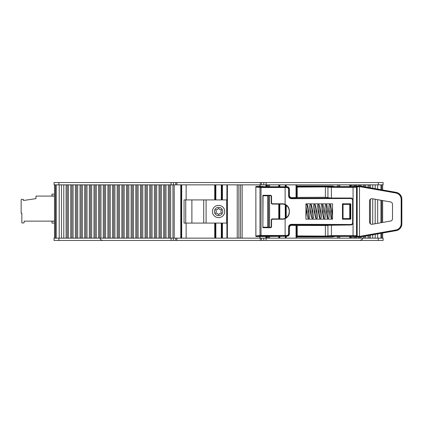 <?xml version="1.0" encoding="UTF-8"?>
<svg xmlns="http://www.w3.org/2000/svg" width="423" height="423" viewBox="0 0 423 423"><rect width="100%" height="100%" fill="white"/><g stroke="black" fill="none" stroke-linecap="round" stroke-linejoin="round"><path stroke-width="0.63" d="M54.519 195.976L51.971 195.976L51.971 194.12L54.519 194.12M54.519 196.092L35.981 196.092L35.981 198.641L23.466 200.491L23.466 199.799A0.465 0.465 0 0 0 23.006 199.333L21.615 199.333A0.465 0.465 0 0 0 21.15 199.799L21.15 213.24L21.843 213.24L21.843 222.969L23.466 222.969A0.693 0.693 0 0 0 24.164 222.276L24.164 221.118L54.519 221.118M54.519 223.085L51.971 223.085L51.971 221.234L54.519 221.234M24.164 221.118L24.164 222.276M215.841 210.427A0.465 0.465 0 0 1 216.285 209.66A1.56 1.56 0 0 0 218.141 208.587A0.465 0.465 0 0 1 219.029 208.587A1.56 1.56 0 0 0 220.885 209.66A0.465 0.465 0 0 1 221.329 210.427A1.56 1.56 0 0 0 221.329 212.573A0.465 0.465 0 0 1 220.885 213.34A1.56 1.56 0 0 0 219.029 214.413A0.465 0.465 0 0 1 218.141 214.413A1.56 1.56 0 0 0 216.285 213.34A0.465 0.465 0 0 1 215.841 212.573A1.56 1.56 0 0 0 215.841 210.427M212.441 211.5A6.139 6.139 0 0 1 221.652 206.181A6.139 6.139 0 0 1 221.652 216.819A6.139 6.139 0 0 1 212.441 211.5M214.413 211.5A4.172 4.172 0 0 1 220.669 207.889A4.172 4.172 0 0 1 220.669 215.111A4.172 4.172 0 0 1 214.413 211.5M215.556 199.915L215.556 184.851L215.534 199.915M206.091 223.085L226.691 223.085L226.691 199.915L184.058 199.915L184.058 223.085L206.091 223.085L206.091 199.915M285.726 236.235L285.726 238.149L338.617 238.149L338.617 236.383L338.617 238.149L339.775 238.149L339.775 236.383M339.775 186.617L339.775 184.851L338.617 184.851L338.617 186.617L338.617 184.851L296.047 184.851L296.047 197.599M271.265 226.263L271.265 220.066L271.566 220.367L271.566 226.564L271.265 226.263A1.163 1.158 45 0 1 270.107 227.415L270.408 227.722L262.868 227.722L263.043 195.807L267.711 195.807M263.043 227.193L267.711 227.193M296.444 197.181L296.66 197.515L291.711 197.673C290.294 197.557 289.517 196.795 289.38 195.394L288.618 195.923C288.782 197.61 289.707 198.53 291.394 198.694L350.757 198.498C351.883 198.609 352.502 199.222 352.613 200.354L352.613 222.646L353.057 222.646C352.909 224.084 352.137 224.856 350.741 224.962L350.757 224.502L291.394 224.306L291.378 224.766L350.741 224.973A2.327 2.316 90 0 0 353.057 222.651L353.057 200.354L353.057 235.637L331.405 235.637L325.393 236.082L297.21 235.939L297.168 236.404A0.465 0.465 -161.6 0 1 296.703 235.939L296.645 236.119A0.465 0.465 108.4 0 0 296.645 236.145L296.444 236.145M291.394 224.306C289.707 224.47 288.782 225.39 288.618 227.077L288.618 233.639L289.062 233.639C288.935 235.045 288.163 235.812 286.741 235.949L287.043 236.246C288.46 236.119 289.237 235.357 289.38 233.956L289.38 227.606C289.517 226.205 290.294 225.443 291.711 225.327L296.66 225.485L296.444 225.819M296.444 236.991L332.383 236.991L334.863 236.383L349.377 236.383L350.535 236.441L350.699 236.933L360.137 236.991L395.891 230.461C399.455 229.567 401.369 227.288 401.628 223.624L401.168 223.624A6.504 6.488 40 0 1 395.812 230.006L360.079 236.309L360.121 236.769L359.481 236.769L359.481 236.309L357.171 236.177L356.52 235.785L353.057 235.637L353.057 236.103L356.06 236.246L356.711 236.637L357.171 236.177L357.171 186.823L360.079 186.691L360.137 186.009L396.113 192.354L395.812 192.994A6.504 6.488 -40 0 1 401.168 199.376L401.168 223.624M296.444 186.855L297.099 186.395L296.444 186.395M296.444 186.009L332.383 186.009L334.863 186.617L349.377 186.617L350.535 186.559L350.699 186.067L360.137 186.009M327.931 235.934L328.391 236.399L325.35 236.542L297.099 236.605L296.645 236.145M296.645 225.819L296.645 236.119M401.168 199.376L401.85 199.191L401.85 223.809L401.628 199.376C401.369 195.712 399.455 193.433 395.891 192.539L360.121 186.231L356.711 186.363L357.171 186.823L356.52 187.215L353.057 187.363L353.057 200.349L352.613 200.354M328.391 186.739L327.931 187.204L331.405 187.363L353.057 187.363L353.057 186.897L328.391 186.601L327.931 187.066L327.931 197.721L331.405 198.027L331.405 186.897M328.391 186.601L325.35 186.458L325.393 186.918L327.931 187.066M296.703 187.051L296.703 187.061A0.465 0.465 -18.4 0 1 297.168 186.596L297.21 187.061L325.393 186.918L325.393 197.292L327.931 197.493M296.645 186.855A0.465 0.465 -108.4 0 0 296.645 186.881L296.645 197.181M297.21 225.475L296.703 225.517L296.703 235.939L297.21 235.939L297.21 225.475L327.931 225.507M350.741 224.973L327.931 225.279L327.931 235.796L328.391 236.261L353.057 236.103M372.208 224.28L390.588 221.039A2.316 2.316 40 0 0 392.502 218.76L392.502 204.24A2.316 2.316 -40 0 0 390.588 201.961L372.208 198.72A2.316 2.316 -130 0 0 369.49 201.004L369.49 221.996A2.316 2.316 130 0 0 372.208 224.28M350.757 198.498L350.741 198.038C352.137 198.149 352.909 198.921 353.057 200.354A2.327 2.316 -90 0 0 350.741 198.027L331.405 198.027M296.687 197.388L325.393 197.292M287.043 236.246L255.862 236.573L261.028 235.944L286.741 235.949L286.762 235.484L285.123 235.484L285.113 235.944M289.232 211.912C289.062 215.069 287.524 217.269 284.616 218.511A6.964 6.953 71.6 0 1 282.3 218.908L282.4 219.214A6.964 6.953 71.6 0 0 285.123 218.654C287.799 217.359 289.205 215.222 289.343 212.251L289.232 211.088C289.062 207.931 287.524 205.731 284.616 204.489A6.964 6.953 -71.6 0 0 282.3 204.092L272.423 204.092L272.724 203.786A1.163 1.158 135 0 1 271.566 202.633L271.265 202.934A1.163 1.158 135 0 0 272.423 204.092M285.113 187.056L285.123 187.516L286.762 187.516L286.741 187.051L261.028 187.056L255.862 186.427L261.192 186.337L265.358 186.776L287.043 186.755L286.741 187.051C288.169 187.193 288.941 187.965 289.062 189.361L288.618 189.361L288.618 195.923M350.741 198.027L291.378 198.234C289.966 198.101 289.195 197.33 289.062 195.923L289.062 189.361L289.38 189.044C289.237 187.643 288.46 186.881 287.043 186.755M289.38 189.044L289.38 195.394M401.85 199.191A6.969 6.953 -40 0 0 396.113 192.354M395.812 230.006L396.113 230.646A6.969 6.953 40 0 0 401.85 223.809M396.113 230.646L360.137 236.991M288.618 227.077L289.062 227.077C289.195 225.671 289.966 224.899 291.378 224.766L291.711 225.327M291.711 197.673L291.394 198.694M285.123 218.654L285.123 235.484L261.028 235.484L259.981 235.505L260.399 235.965M260.399 187.035L259.981 187.495L259.981 235.505L255.904 235.96L255.862 236.478M255.904 235.96L255.862 186.834L255.862 236.166M255.904 187.04L261.028 187.516L285.123 187.516L285.123 204.346C287.799 205.641 289.205 207.778 289.343 210.749L289.343 212.251M255.862 186.522L255.862 186.834M305.914 219.146L305.914 203.854L332.563 203.854L332.563 219.146L305.914 219.146M350.789 203.817L350.789 219.183L342.466 219.209L342.466 203.791L350.789 203.817L350.593 204.748L349.377 204.372L343.048 204.372L343.048 218.628L350.535 218.527L350.604 204.743M282.4 219.214L272.724 219.214L272.423 218.908A1.163 1.158 -135 0 0 271.265 220.066M271.566 220.367A1.163 1.158 -135 0 1 272.724 219.214M270.408 227.722A1.163 1.158 45 0 0 271.566 226.564M262.868 227.722L262.868 195.278L270.408 195.278L270.107 195.585A1.163 1.158 -45 0 1 271.265 196.737L271.566 196.436A1.163 1.158 -45 0 0 270.408 195.278M271.566 196.436L271.566 202.633M272.724 203.786L282.4 203.786A6.964 6.953 -71.6 0 1 285.123 204.346M271.265 202.934L271.265 196.737M270.107 195.585L263.043 195.807M262.868 195.278L263.037 195.786M263.037 227.214L270.107 227.415M272.423 218.908L282.3 218.908M350.207 218.22L350.593 218.252M350.207 204.78L350.593 204.748M342.466 203.791L343.048 204.372M350.789 219.183L350.604 218.257M343.048 218.628L342.466 219.209M349.742 236.388L349.742 238.149L378.284 238.149L378.284 240.465L383.111 240.465L383.111 238.149L378.284 238.149M58.882 238.149L54.054 238.149L54.054 240.465L58.882 240.465L58.882 238.149L173.398 238.149L173.398 240.465L266.088 240.465L266.088 238.149L261.451 238.149L261.451 240.465M171.077 184.851L58.882 184.851L58.882 182.535L171.077 182.535L171.077 184.851L240.534 184.851L240.534 238.149L173.398 238.149M279.534 236.224L279.534 238.149L285.557 238.149L285.557 236.235M266.088 238.149L279.212 238.149L279.212 236.224M173.398 240.465L58.882 240.465M378.284 240.465L266.088 240.465M175.714 240.465L175.714 238.149M171.077 240.465L171.077 238.149M279.534 238.149L279.508 236.224M279.429 236.224L279.212 238.149M285.726 238.149L285.647 236.235M285.641 236.235L285.557 238.149M349.742 238.149L339.775 238.149M261.451 238.149L260.06 238.149L260.06 236.642M240.534 238.149L259.833 238.149L259.833 236.637L260.06 238.149M267.711 186.776L267.711 184.851L263.772 184.851L263.772 182.535L171.077 182.535M261.451 182.535L261.451 184.851L263.772 184.851M285.557 186.765L285.557 184.851L279.534 184.851L279.534 186.776M58.882 182.535L54.054 182.535L54.054 184.851L58.882 184.851M378.284 184.851L383.111 184.851L383.111 182.535L378.284 182.535L378.284 184.851L349.742 184.851L349.742 186.612M175.714 184.851L175.714 182.535M263.772 182.535L378.284 182.535M266.088 182.535L266.088 184.851M339.775 184.851L349.742 184.851M285.557 184.851L285.641 186.765M285.647 186.765L285.647 184.851L285.726 186.765M286.239 186.76L286.239 184.851L285.726 184.851M286.239 184.851L296.047 184.851M267.711 184.851L268.579 184.851L268.579 186.776M269.583 186.776L269.583 184.851L268.579 184.851M269.583 184.851L278.768 184.851L278.768 186.776M279.212 186.776L279.212 184.851L278.768 184.851M279.212 184.851L279.508 184.851L279.429 186.776M279.508 186.776L279.534 184.851M242.168 238.149L242.168 184.851L240.534 184.851M242.168 184.851L259.833 184.851L259.833 186.363L259.833 184.851L261.451 184.851M226.924 184.851L226.924 238.149M221.308 238.149L221.308 223.085M221.308 199.915L221.308 184.851M215.556 238.149L215.556 223.085L215.534 238.149M215.862 238.149L215.862 223.085M215.862 199.915L215.862 184.851M285.261 184.851L285.261 186.77M285.261 204.764L285.261 218.236M285.261 236.23L285.261 238.149M279.82 238.149L279.82 236.224M279.82 218.908L279.82 204.092M279.82 186.776L279.82 184.851M382.646 238.149L382.646 233.02M382.646 222.44L382.646 200.56M382.646 189.98L382.646 184.851M174.202 238.149L174.202 184.851M54.519 184.851L54.519 238.149M266.321 238.149L266.321 236.224M266.321 186.776L266.321 184.851M350.207 238.149L350.207 236.399M350.207 218.596L350.207 204.404M350.207 186.601L350.207 184.851M296.444 238.149L296.444 225.427M296.444 197.573L296.444 184.851M181.277 238.149L181.277 184.851M267.711 238.149L267.711 236.224M267.711 227.415L267.711 195.585M215.582 199.915L215.582 184.851M221.678 199.915L221.678 184.851M221.678 238.149L221.678 223.085M221.599 223.085L221.599 238.149M215.18 199.915L215.18 184.851M214.731 184.851L214.731 199.915M214.731 223.085L214.731 238.149M215.18 238.149L215.18 223.085M215.46 223.085L215.46 238.149M215.46 184.851L215.46 199.915M185.729 223.085L185.729 199.915M191.894 223.085L191.894 199.915M203.727 223.085L203.727 199.915M186.136 238.149L186.136 223.085M186.136 199.915L186.136 184.851M337.459 184.851L337.459 186.617M337.459 236.383L337.459 238.149M356.711 236.637L359.481 236.769M296.444 236.605L297.099 236.605M297.099 186.395L325.35 186.458M356.711 186.363L356.06 186.755L353.057 186.897M359.481 186.231L359.481 236.309L360.079 236.309M325.35 236.542L325.393 225.708M331.405 236.103L331.405 224.973M356.06 236.246L356.52 235.785L356.52 187.215L356.06 186.755M360.079 186.691L395.812 192.994M296.645 186.881L297.21 187.061L297.21 197.525M296.703 187.061L296.703 197.483M288.618 233.639C288.502 234.76 287.883 235.373 286.762 235.484M286.762 187.516C287.883 187.627 288.502 188.24 288.618 189.361M352.613 222.646C352.502 223.778 351.883 224.391 350.757 224.502M289.38 233.956L289.062 233.639L289.062 227.077L289.38 227.606M261.028 187.056L261.028 235.944M289.232 211.088L289.343 210.749M282.4 203.786L282.3 204.092M263.772 240.465L263.772 238.149M260.293 238.149L260.293 240.465M176.872 240.465L176.872 238.149M173.398 182.535L173.398 184.851M176.872 184.851L176.872 182.535M260.293 182.535L260.293 184.851M238.879 238.149L238.879 184.851M237.24 184.851L237.24 238.149M227.389 238.149L227.389 184.851M221.985 184.851L221.985 199.915M221.985 223.085L221.985 238.149M222.435 238.149L222.435 223.085M222.435 199.915L222.435 184.851M221.752 238.149L221.752 223.085L221.747 238.149M221.752 199.915L221.752 184.851L221.747 199.915M215.582 238.149L215.582 223.085M221.599 184.851L221.599 199.915M215.286 184.851L215.286 199.915L215.291 184.851M215.286 223.085L215.286 238.149L215.291 223.085M181.684 238.149L181.684 184.851M278.768 204.092L278.768 218.908M278.768 236.224L278.768 238.149M279.212 218.908L279.212 204.092M279.307 184.851L279.307 186.776L279.312 184.851M279.307 204.092L279.307 218.908L279.312 204.092M279.307 236.224L279.307 238.149L279.312 236.224M286.239 238.149L286.239 236.24M286.239 217.665L286.239 205.335M285.726 205.007L285.726 217.993M296.047 225.401L296.047 238.149M285.647 218.035L285.647 204.965M285.477 184.851L285.477 186.765M285.477 204.869L285.477 218.131M285.477 236.235L285.477 238.149M285.557 218.083L285.557 204.917M279.534 204.092L279.534 218.908M279.619 238.149L279.619 236.224M279.619 218.908L279.619 204.092M279.619 186.776L279.619 184.851M279.429 218.908L279.429 204.092M350.551 184.851L350.551 186.511M350.551 236.489L350.551 238.149M351.719 238.149L351.719 236.991M351.719 186.009L351.719 184.851M354.051 238.149L354.051 236.991M354.051 186.009L354.051 184.851M355.22 184.851L355.22 186.009M355.22 236.991L355.22 238.149M356.388 238.149L356.388 236.991M356.388 186.009L356.388 184.851M358.72 238.149L358.72 236.991M358.72 186.009L358.72 184.851M359.888 184.851L359.888 186.009M359.888 236.991L359.888 238.149M361.052 238.149L361.052 236.827M361.052 186.173L361.052 184.851M363.389 238.149L363.389 236.42M363.389 186.58L363.389 184.851M364.552 184.851L364.552 186.786M364.552 236.214L364.552 238.149M365.721 238.149L365.721 236.008M365.721 186.992L365.721 184.851M368.052 238.149L368.052 235.595M368.052 187.405L368.052 184.851M369.221 238.149L369.221 235.389M369.221 187.611L369.221 184.851M370.389 238.149L370.389 235.183M370.389 223.83L370.389 199.17M370.389 187.817L370.389 184.851M372.721 238.149L372.721 234.77M372.721 224.19L372.721 198.81M372.721 188.23L372.721 184.851M377.686 238.149L377.686 233.898M377.686 223.312L377.686 199.688M377.686 189.102L377.686 184.851M375.19 238.149L375.19 234.337M375.19 223.751L375.19 199.249M375.19 188.663L375.19 184.851M381.758 238.149L381.758 233.179M381.758 222.598L381.758 200.402M381.758 189.821L381.758 184.851M380.938 238.149L380.938 233.322M380.938 222.741L380.938 200.259M380.938 189.678L380.938 184.851M180.78 238.149L180.78 184.851M172.97 238.149L172.97 184.851M170.649 238.149L170.649 184.851M169.454 184.851L169.454 238.149M168.322 238.149L168.322 184.851M166.001 238.149L166.001 184.851M164.806 184.851L164.806 238.149M163.675 238.149L163.675 184.851M161.353 238.149L161.353 184.851M160.158 184.851L160.158 238.149M159.032 238.149L159.032 184.851M156.706 238.149L156.706 184.851M155.516 184.851L155.516 238.149M154.384 238.149L154.384 184.851M152.063 238.149L152.063 184.851M150.868 184.851L150.868 238.149M149.737 238.149L149.737 184.851M147.416 238.149L147.416 184.851M146.221 184.851L146.221 238.149M145.094 238.149L145.094 184.851M142.768 238.149L142.768 184.851M141.573 184.851L141.573 238.149M140.447 238.149L140.447 184.851M138.12 238.149L138.12 184.851M136.93 184.851L136.93 238.149M135.799 238.149L135.799 184.851M133.478 238.149L133.478 184.851M132.283 184.851L132.283 238.149M131.151 238.149L131.151 184.851M128.83 238.149L128.83 184.851M127.635 184.851L127.635 238.149M126.509 238.149L126.509 184.851M124.182 238.149L124.182 184.851M122.987 184.851L122.987 238.149M121.861 238.149L121.861 184.851M119.54 238.149L119.54 184.851M118.345 184.851L118.345 238.149M117.213 238.149L117.213 184.851M114.892 238.149L114.892 184.851M113.697 184.851L113.697 238.149M112.566 238.149L112.566 184.851M110.244 238.149L110.244 184.851M109.049 184.851L109.049 238.149M107.923 238.149L107.923 184.851M105.597 238.149L105.597 184.851M104.402 184.851L104.402 238.149M103.275 238.149L103.275 184.851M100.954 238.149L100.954 184.851M99.759 184.851L99.759 238.149M98.628 238.149L98.628 184.851M96.307 238.149L96.307 184.851M95.112 184.851L95.112 238.149M93.98 238.149L93.98 184.851M91.659 238.149L91.659 184.851M90.464 184.851L90.464 238.149M89.338 238.149L89.338 184.851M87.011 238.149L87.011 184.851M85.821 184.851L85.816 238.149M84.69 238.149L84.69 184.851M82.369 238.149L82.369 184.851M81.174 184.851L81.174 238.149M80.042 238.149L80.042 184.851M77.721 238.149L77.721 184.851M76.526 184.851L76.526 238.149M75.4 238.149L75.4 184.851M73.073 238.149L73.073 184.851M71.878 184.851L71.878 238.149M70.752 238.149L70.752 184.851M68.426 238.149L68.426 184.851M67.236 184.851L67.236 238.149M66.104 238.149L66.104 184.851M63.783 238.149L63.783 184.851M56.227 238.149L56.227 184.851M59.204 238.149L59.204 184.851M61.457 238.149L61.457 184.851M55.413 238.149L55.413 184.851M260.06 186.358L260.06 184.851M265.856 184.851L265.856 186.776M265.856 236.224L265.856 238.149M266.781 238.149L266.781 236.224M266.781 186.776L266.781 184.851M268.579 195.585L268.579 227.415M268.579 236.224L268.579 238.149M269.583 238.149L269.583 236.224M269.583 227.415L269.583 195.585M349.742 204.378L349.742 218.622M305.914 217.158L307.325 205.441L306.823 205.705M305.914 205.319L306.511 204.383L307.172 204.404L307.754 205.414L308.748 214.239M306.823 208.761L307.928 217.972L308.436 218.617L309.097 218.596L309.678 217.586L311.18 205.441L310.678 205.705M308.748 217.295L308.245 217.559L309.832 205.102L310.36 204.383L311.027 204.404L311.608 205.414L312.602 214.234M310.678 208.761L311.756 217.898L312.29 218.612L312.951 218.596L313.533 217.586L315.035 205.441L314.532 205.705M314.532 208.761L315.637 217.972L316.145 218.617L316.806 218.596L317.387 217.586L318.889 205.441L318.387 205.705M316.457 217.295L315.955 217.559L317.541 205.102L318.07 204.388L318.736 204.404L319.317 205.409L320.311 214.234M318.387 208.761L319.487 217.972L320 218.617L320.66 218.596L321.242 217.586L322.738 205.441L322.241 205.705M322.241 208.761L323.32 217.898L323.849 218.617L324.515 218.596L325.097 217.586L326.593 205.441L326.091 205.705M324.166 217.295L323.664 217.559L325.245 205.102L325.779 204.388L326.445 204.404L327.021 205.414L328.021 214.239M326.091 208.761L327.196 217.972L327.709 218.617L328.37 218.596L328.951 217.586L330.448 205.441L329.945 205.705M328.021 217.295L327.518 217.559L329.126 205.028L329.633 204.383L330.294 204.404L330.876 205.414L331.875 214.234M329.945 208.761L331.029 217.898L331.558 218.617L332.563 218.268M316.457 214.239L315.378 205.102L314.823 204.378L314.183 204.404L313.602 205.414L312.1 217.559L312.602 217.295M324.166 214.239L323.061 205.023L322.532 204.372L321.892 204.404L321.306 205.419L319.809 217.559L320.311 217.295M332.563 207.37L331.373 217.559L331.875 217.295M100.219 238.551C100.716 239.043 99.458 239.418 102.503 240.465M362.437 238.551C362.955 238.858 362.194 239.497 360.153 240.465M285.641 218.041L285.641 204.959M279.508 218.908L279.508 204.092"/></g></svg>
